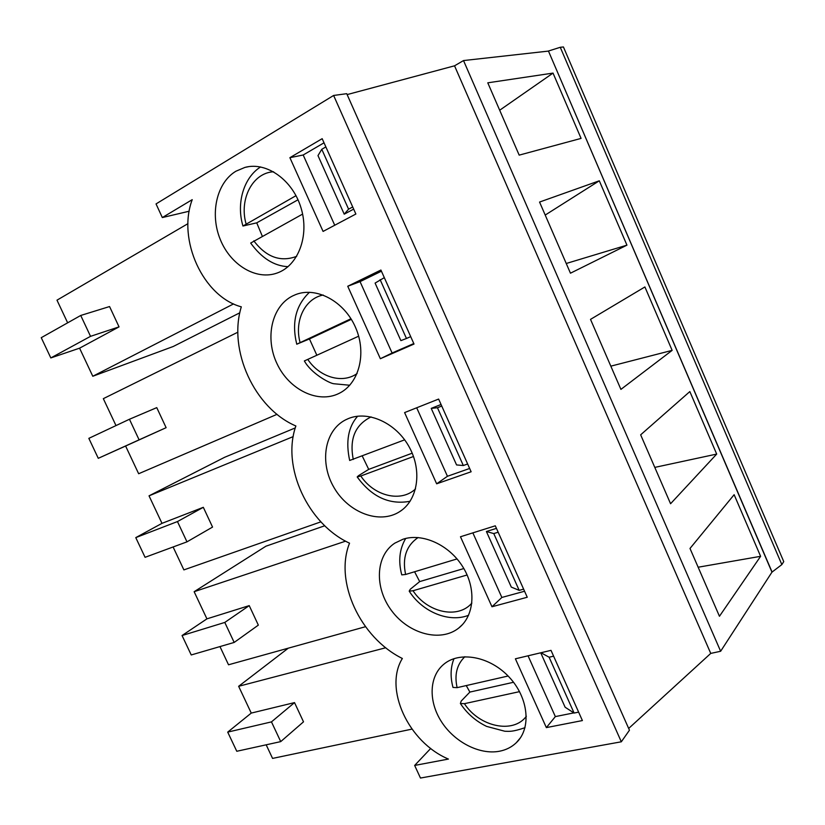 <?xml version="1.0" encoding="UTF-8"?>
<svg xmlns="http://www.w3.org/2000/svg" width="825" height="825" viewBox="0 0 825 825"><rect width="100%" height="100%" fill="white"/><g stroke="black" fill="none" stroke-linecap="round" stroke-linejoin="round"><path stroke-width="1.24" d="M526.34 716.275C513.222 734.26 479.294 726.753 464.413 703.673L460.391 703.529L461.175 701.085L469.879 692.072L513.532 682.275M464.413 703.673L519.554 691.639M508.107 676.005L457.122 687.658L452.997 687.431C450.182 676.923 450.512 667.322 454.008 658.639M466.249 685.575L469.879 692.072M288.038 266.671C274.117 266.042 261.669 258.163 250.676 243.055L302.61 214.098M296.01 195.669L242.952 226.019L256.73 222.843L262.298 236.187M298.011 199.784L256.73 222.843M457.04 558.927L405.622 574.468L401.754 574.87C398.135 561.206 399.444 549.068 405.683 538.467M471.879 603.054C457.968 619.482 427.185 612.532 413.026 590.741L409.2 591.133L410.272 589.267L419.688 581.594L463.836 568.549M413.026 590.741L467.125 574.984M414.573 571.756L419.688 581.594M404.652 439.828L349.676 460.474C345.593 441.612 348.253 426.855 357.637 416.213M415.532 488.916C400.94 502.817 373.983 496.031 360.814 475.994L357.194 476.943L358.555 475.654L368.713 469.373L412.201 453.183M360.814 475.994L413.5 456.493M362.257 456.019L368.713 469.373M350.976 318.739L296.752 344.211L309.457 338.941L316.841 355.235M351.347 319.347L309.457 338.941M349.738 385.244L333.805 383.738C329.216 383.243 311.128 373.343 304.363 360.938L358.658 336.188M381.439 271.198L360.051 281.634L347.748 286.254L380.913 270.033L414.016 344.046L380.356 358.72L347.748 286.254M360.051 281.634L392.102 353.017L380.356 358.72M139.095 439.828L166.124 427.68L156.76 407.632L129.442 419.255L139.095 439.828L98.278 458.318L125.606 446.026L138.652 473.736L277.045 414.325M129.442 419.255L88.842 438.353L98.278 458.318M166.124 427.68L125.606 446.026M237.878 332.186L103.331 398.661L115.995 425.576M621.318 741.799L420.472 778.047L414.655 765.435L448.418 759.072C408.365 742.252 383.615 688.741 402.353 658.484C360.164 637.663 334.146 581.47 349.542 543.18C307.828 523.968 281.407 466.888 295.876 425.978C254.657 408.427 227.813 350.45 241.312 306.838C203.311 296.742 176.993 239.848 192.225 199.66L162.329 217.563L156.038 203.919L333.62 95.463L346.727 93.679L629.454 730.208L621.318 741.799L333.62 95.463M416.697 407.787L447.449 476.272L436.652 483.811L404.601 412.593L438.622 399.063L471.127 471.766L436.652 483.811M447.449 476.272L469.662 468.466M348.284 418.615C368.125 410.252 396.144 422.936 409.231 447.037C422.544 471.034 417.728 500.517 399.517 511.748C379.459 524.566 348.604 512.758 334.156 487.823C319.358 463.083 324.246 430.753 345.479 419.904L348.284 418.615M186.976 541.85L212.551 527.082L203.321 507.313L177.458 521.565L186.976 541.85L145.076 557.318L135.774 537.622L177.458 521.565M203.321 507.313L161.989 523.349L135.774 537.622M295.257 427.927L224.658 457.277L149.036 495.835L161.989 523.349M173.106 546.975L183.882 569.9L320.894 521.843M149.036 495.835L293.195 436.611M472.859 532.868L501.858 597.455L491.978 606.757L460.474 536.755L495.299 525.814L527.247 597.248L491.978 606.757M501.858 597.455L524.566 591.247M403.043 539.21C422.379 532.764 449.048 544.717 462.712 566.682C476.53 588.565 474.447 615.863 458.7 628.072C440.457 642.634 408.695 633.889 391.658 610.758C374.302 587.864 375.385 555.833 394.804 543.149L403.043 539.21M234.176 642.438L258.338 625.123L249.233 605.622L224.792 622.432L234.176 642.438L191.235 654.957L182.057 635.539L224.792 622.432M249.233 605.622L206.92 618.853L182.057 635.539M324.761 525.762L265.918 546.212L194.143 591.7L206.92 618.853M219.966 646.583L228.525 664.785L365.485 626.711M194.143 591.7L345.613 541.159M628.671 728.444L710.748 653.41L720.637 651.265L771.963 572.148L781.842 564.599L783.75 561.608L563.423 46.953L560.268 47.293L781.842 564.599M560.268 47.293L548.439 51.026L772.107 572.117M392.102 353.017L413.799 343.551M292.597 295.958L295.649 294.608C316.387 286.327 344.386 301.331 355.596 327.556C367.063 353.667 358.896 384.007 338.889 393.484C317.903 403.868 289.266 389.751 277.148 363.99C264.722 338.394 271.466 306.415 292.597 295.958M235.94 171.208L244.953 167.403C266.65 161.432 292.947 180.211 301.125 208.209C309.581 236.136 298.042 265.805 277.128 273.023C256.245 280.603 230.66 265.186 220.316 239.58C209.746 214.098 216.428 182.841 235.94 171.208M499.342 751.266C479.284 755.04 454.193 741.871 441.282 721.442C428.257 701.064 429.134 676.18 443.902 664.177C459.814 650.842 490.05 656.391 509.221 677.181C528.608 697.785 531.62 728.351 516.275 742.748C511.634 747.161 505.993 749.997 499.342 751.266M515.398 658.804L551.007 650.358L582.398 720.565L546.356 727.609L515.398 658.804M323.08 231.423L289.895 157.678L322.173 138.682L355.874 214.026L323.08 231.423M189.193 211.221L162.329 217.563M430.722 748.44L414.655 765.435M324.019 142.807L303.188 154.997L289.895 157.678M90.533 336.342L119.047 326.875L109.56 306.549L80.737 315.459L90.533 336.342L50.82 357.937L79.582 348.171L92.792 376.262L233.578 303.899M80.737 315.459L41.25 337.683L50.82 357.937M119.047 326.875L79.582 348.171M67.65 322.823L56.987 300.166L187.956 223.657M92.792 376.262L173.26 346.479L239.817 312.799M528.052 655.803L555.349 716.595L546.356 727.609M555.349 716.595L573.849 712.882M303.507 721.834L294.525 702.601L271.466 721.885L280.727 741.613L303.507 721.834M280.727 741.613L236.775 751.276L227.71 732.115L271.466 721.885M294.525 702.601L251.254 713.089L227.71 732.115M266.176 744.81L272.57 758.412L411.974 729.114M288.286 648.172L238.642 686.297L385.76 647.749M771.963 572.148L548.439 51.026M238.642 686.297L251.254 713.089M348.583 209.179L344.221 214.17L317.986 155.616L321.781 149.294L348.583 209.179L352.708 206.972M519.183 155.131L487.781 82.82L553.028 73.095L581.078 138.394L519.183 155.131M303.188 154.997L334.733 225.246M380.129 279.665L406.457 338.487L400.878 340.632L375.097 283.088L384.316 277.643M410.695 336.621L406.457 338.487M437.456 407.736L463.32 465.527L456.565 464.929L431.228 408.375L437.456 407.736L441.746 406.044M467.651 463.99L463.32 465.527M431.228 408.375L441.045 404.498M493.773 533.569L519.193 590.36L511.304 587.101L486.399 531.506L493.773 533.569L498.166 532.208M523.627 589.143L519.193 590.36M486.399 531.506L496.444 528.371M540.963 652.74L549.12 657.226L553.606 656.174M549.12 657.226L574.097 713.048L565.115 707.221L540.736 652.802M578.624 712.14L574.097 713.048M548.295 51.109L463.516 60.565L454.544 65.814L347.129 94.597M710.748 653.41L454.544 65.814M720.637 651.265L463.516 60.565M626.948 245.149L570.457 273.199L539.56 202.053L599.301 180.799L626.948 245.149L566.239 263.495M716.698 454.08L670.57 503.735L640.654 434.827L689.844 391.566L716.698 454.08L654.792 467.393M760.609 556.318L719.452 616.275L689.999 548.46L734.137 494.691L760.609 556.318L698.146 567.218M672.138 350.367L620.916 389.39L590.514 319.378L644.903 286.956L672.138 350.367L610.83 366.156M353.677 209.117L344.221 214.17M545.212 215.057L599.301 180.799M499.682 110.23L553.028 73.095M321.781 149.294L325.854 146.922M457.122 687.658C454.266 674.798 456.844 664.486 464.877 656.71M296.68 256.338C280.582 262.371 266.3 257.204 253.811 240.848M246.036 223.75C239.064 199.31 252.491 172.838 273.57 171.765M405.622 574.468C402.136 558.009 406.282 545.696 418.089 537.529M353.286 459.453C349.233 438.952 355.173 424.772 371.095 416.903M300.094 342.561C294.185 321.131 304.703 298.578 323.183 295.02M357.101 373.539C342.344 384.099 319.667 377.283 307.746 359.37M460.391 703.529C467.146 713.625 475.901 721.246 486.626 726.402L504.838 731.249C509.438 731.363 512.315 732.023 525.009 727.681M260.587 166.939C243.818 177.468 236.053 203.094 242.952 226.019M409.2 591.133C422.513 612.222 449.398 622.968 468.59 615.264M357.194 476.943C371.766 496.959 389.4 505.075 410.097 501.28M296.752 344.211C291.514 322.647 295.762 305.343 309.488 292.267M399.517 511.748L402.136 509.902M458.7 628.072L462.495 624.556M295.649 294.608L296.907 294.154M244.953 167.403L248.696 166.65M516.275 742.748L520.431 737.798"/></g></svg>
